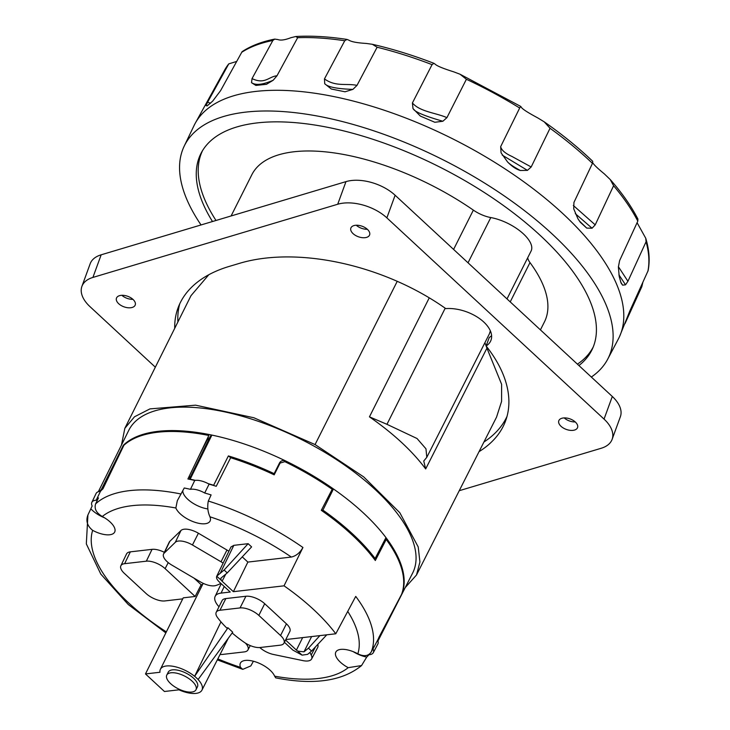 <?xml version="1.0" encoding="UTF-8"?>
<svg xmlns="http://www.w3.org/2000/svg" width="730" height="730" viewBox="0 0 730 730"><rect width="100%" height="100%" fill="white"/><g stroke="black" fill="none" stroke-linecap="round" stroke-linejoin="round"><path stroke-width="1.09" d="M121.463 445.063L124.839 428.318L134.502 416.784L149.969 408.891L195.576 405.168L253.921 417.779L315.068 444.57L363.759 476.945L399.803 512.706L418.217 546.943L419.923 562.009L416.501 574.994L405.223 587.595M98.331 491.728L128.763 430.335A158.866 69.204 26.7 0 1 266.687 424.331A158.866 69.204 26.7 0 1 410.826 535.875A158.866 69.204 26.7 0 1 412.623 573.096L378.45 640.064A158.428 69.012 -153.3 0 0 379.125 638.64A18.159 7.911 -153.3 0 0 378.651 638.047A157.753 68.72 26.7 0 1 377.656 640.119A157.753 68.72 26.7 0 1 377.583 640.265A14.719 6.406 26.7 0 1 377.912 641.059A158.428 69.012 -153.3 0 0 378.45 640.064M208.807 274.736L191.004 295.668L124.839 428.318M429.258 297.831L369.444 416.848C393.497 433.584 412.24 450.948 425.672 468.943L486.937 348.164L484.921 342.689M416.501 574.994L496.537 417.149L501.583 401.409L501.61 384.299L486.937 348.164M369.444 416.848L386.955 424.312L417.049 438.52L425.973 448.822L426.785 457.336L423.747 461.031L425.672 468.943M386.955 424.312L445.2 308.197M426.785 457.336L489.319 334.002L490.359 330.854M174.725 328.317A168.849 94.425 20.1 0 1 177.974 308.087A168.849 94.425 20.1 0 1 229.156 266.432L239.577 263.32A168.849 94.425 20.1 0 1 445.774 308.607A32.686 18.277 20.1 0 1 479.145 318.298A32.686 18.277 20.1 0 1 490.998 340.198A32.686 18.277 20.1 0 1 486.134 346.002L489.237 337.515A32.686 18.277 -159.9 0 0 491.6 335.608M483.917 442.033A168.849 94.425 -159.9 0 0 506.994 416.447M179.708 303.908A168.849 94.425 -159.9 0 0 177.901 321.939M486.134 346.002A168.849 94.425 20.1 0 1 505.635 420.754A168.849 94.425 20.1 0 1 479.044 451.651M612.123 439.341L620.372 416.711A36.308 20.303 -159.9 0 0 612.306 396.481L395.122 195.248L386.863 217.868L604.048 419.102A36.308 20.303 -159.9 0 1 612.123 439.341A36.308 20.303 -159.9 0 1 601.109 448.293L459.243 490.706M155.335 367.181L89.972 306.627A36.308 20.303 -159.9 0 1 81.906 286.388L90.164 263.767A36.308 20.303 -159.9 0 1 101.169 254.806L92.911 277.427A36.308 20.303 -159.9 0 0 81.906 286.388M92.911 277.427L337.716 204.245A36.308 20.303 -159.9 0 1 386.863 217.868M119.492 295.677A9.983 5.585 20.1 0 1 130.633 297.667A9.983 5.585 20.1 0 1 135.232 304.985A9.983 5.585 20.1 0 1 132.203 307.449A9.983 5.585 20.1 0 1 121.061 305.459A9.983 5.585 20.1 0 1 116.471 298.141A9.983 5.585 20.1 0 1 119.492 295.677M353.886 225.607A9.983 5.585 20.1 0 1 365.018 227.596A9.983 5.585 20.1 0 1 369.617 234.914A9.983 5.585 20.1 0 1 366.588 237.378A9.983 5.585 20.1 0 1 355.455 235.388A9.983 5.585 20.1 0 1 350.856 228.07A9.983 5.585 20.1 0 1 353.886 225.607M574.528 430.052A9.983 5.585 20.1 0 1 563.396 428.054A9.983 5.585 20.1 0 1 558.797 420.745A9.983 5.585 20.1 0 1 561.826 418.281A9.983 5.585 20.1 0 1 572.959 420.27A9.983 5.585 20.1 0 1 577.558 427.588A9.983 5.585 20.1 0 1 574.528 430.052M395.122 195.248A36.308 20.303 -159.9 0 0 345.974 181.624L101.169 254.806M510.224 301.891L529.989 262.59A163.766 71.339 26.7 0 1 544.443 321.903L540.428 329.878M231.091 215.97L251.832 174.735A163.766 71.339 26.7 0 1 473.359 210.121L453.595 249.423M529.989 262.59A21.79 9.49 26.7 0 1 527.699 257.781M507.012 298.917L531.102 251.01A32.686 14.235 -153.3 0 0 521.22 231.957A32.686 14.235 -153.3 0 0 490.788 217.558A21.79 9.49 26.7 0 1 473.359 210.121M593.271 346.896A218.626 95.238 26.7 0 1 577.412 364.142M216.016 220.478A218.626 95.238 26.7 0 1 202.648 150.435M212.494 221.528A218.781 95.301 -153.3 0 1 201.644 152.159A218.781 95.301 -153.3 0 1 457.19 176.286A218.781 95.301 26.7 0 1 592.486 348.739A218.781 95.301 26.7 0 1 578.899 365.529M591.337 377.045A237.04 103.258 26.7 0 0 607.707 359.169A237.04 103.258 26.7 0 0 462.273 169.971A237.04 103.258 -153.3 0 0 184.188 146.164A237.04 103.258 -153.3 0 0 201.042 224.95M184.188 146.164L194.071 125.533A237.487 103.45 26.7 0 1 195.275 123.206A237.487 103.45 26.7 0 1 472.675 149.385A237.487 103.45 26.7 0 1 492.567 161.001A237.487 103.45 26.7 0 1 566.261 216.837A237.487 103.45 26.7 0 1 619.533 336.585A237.487 103.45 26.7 0 1 618.383 338.939L607.707 359.169M592.45 163.374L573.944 202.42L573.725 208.862L577.923 218.726L580.295 222.239L586.737 228.107L592.057 228.225L595.215 224.858L613.592 185.739L610.243 179.553L604.367 173.913C596.182 167.17 592.249 163.155 592.559 161.868L592.45 163.374A235.133 102.428 26.7 0 0 591.902 162.845A235.133 102.428 -153.3 0 0 550.037 128.27L544.233 121.855L537.928 117.995C527.671 112.493 522.133 108.898 521.32 107.228L520.718 106.416L519.678 108.013A235.133 102.428 26.7 0 0 518.948 107.566A235.133 102.428 -153.3 0 0 466.388 79.278L446.933 117.639L442.854 121.253L434.825 122.275L420.352 116.079L434.825 122.275M466.388 79.278L460.064 74.241L453.731 71.841C443.183 68.529 437.005 65.983 435.199 64.213L433.903 63.309L432.06 64.642L412.404 102.966L412.998 108.569L420.352 116.079M433.903 63.309C412.934 55.224 392.421 48.892 372.346 44.293L377.118 47.24L357.016 85.374L352.918 89.379L345.025 91.788L331.32 89.014L345.025 91.788M372.346 44.293L366.351 43.453C357.326 42.897 351.568 41.838 349.086 40.278L347.033 39.429L344.752 40.752L324.467 78.895L324.731 83.767L331.32 89.014M347.033 39.429C328.482 36.6 311.418 35.624 295.842 36.5L297.657 37.695L276.989 75.774L273.175 80.254L266.45 84.306L255.874 85.428L266.45 84.306M295.842 36.5L290.878 37.714C284.946 40.013 280.612 40.625 277.874 39.548L274.717 39.101L272.847 40.478L252.032 78.603L251.531 82.7L255.874 85.428M220.533 90.757L241.968 51.885L220.57 90.684M220.579 90.666L212.686 101.123L207.074 105.96L206.052 105.54L207.074 105.96M236.693 61.448L228.782 63.866L207.63 102.154L206.052 105.54L207.22 105.877M642.838 282.428L641.843 286.635L625.008 323.609M610.243 179.553C622.07 192.994 631.286 206.161 637.911 219.055L637.801 221.144L619.615 260.61L618.383 267.007L619.222 276.551L621.093 283.058L622.59 285.156L625.519 284.828L627.937 281.287L646.059 241.758L645.767 238.29C649.271 249.934 650.047 260.738 648.094 270.702L629.753 311.162L619.533 336.585M550.037 128.27L531.184 166.978L527.452 170.364L520.326 170.492C516.265 169.323 512.022 166.476 507.578 161.969C509.777 164.204 513.792 166.924 519.623 170.108L520.326 170.492M519.678 108.013L500.652 146.666L501.072 152.816L507.578 161.969M637.089 222.696L645.767 238.29M224.594 70.144L228.782 63.866A235.133 102.428 26.7 0 0 224.594 70.144L195.275 123.206M241.968 51.885L242.095 51.666C250.956 45.835 261.833 41.646 274.717 39.101M564.208 417.907A9.983 5.585 -159.9 0 0 575.249 421.94M356.267 225.242A9.983 5.585 -159.9 0 0 367.299 229.266M121.873 295.303A9.983 5.585 -159.9 0 0 132.915 299.337M165.838 632.901L128.252 604.513L100.822 574.118L86.322 543.886L87.919 514.951C85.675 520.837 87.253 525.965 92.655 530.354A19.226 8.377 26.7 0 0 114.683 532.042A19.226 8.377 26.7 0 0 102.291 516.493C96.314 512.944 94.088 508.746 95.612 503.892L98.45 497.897A157.561 68.638 -153.3 0 0 96.196 500.223A14.527 6.324 -153.3 0 0 91.843 502.359L96.077 493.507A14.719 6.406 -153.3 0 1 99.499 491.454A158.428 69.012 26.7 0 1 101.397 489.401L123.306 445.327A158.711 69.14 26.7 0 1 211.892 435.089A18.633 8.112 -153.3 0 0 210.039 436.905L189.252 479.254M331.977 489.127L333.446 488.954A158.711 69.14 -153.3 0 0 285.777 461.022C283.076 460 281.023 460.594 279.599 462.793L274.151 473.651A158.556 69.067 -153.3 0 0 228.38 455.921A18.469 8.048 26.7 0 1 230.698 457.737M385.96 537.608L375.12 558.514A158.483 69.04 -153.3 0 0 322.906 510.133L333.446 488.954A158.711 69.14 26.7 0 1 385.96 537.608A158.711 69.14 26.7 0 1 398.936 559.207A158.711 69.14 26.7 0 1 401.482 594.804L379.125 638.64M91.843 502.359A14.527 6.324 -153.3 0 0 92.181 505.999A157.561 68.638 -153.3 0 0 91.569 507.204A157.561 68.638 -153.3 0 0 90.849 508.819L87.919 514.951M96.196 500.223L100.457 491.345A157.753 68.72 26.7 0 1 102.209 489.502A157.753 68.72 26.7 0 1 102.966 488.79L123.899 445.263A158.684 69.122 26.7 0 1 208.844 435.454L187.902 478.98A157.753 68.72 -153.3 0 1 189.855 479.373A157.753 68.72 26.7 0 1 194.755 480.449L190.448 489.328A157.561 68.638 26.7 0 0 184.252 487.987L177.326 500.689L175.857 507.989A19.226 8.377 26.7 0 0 193.204 521.676A19.226 8.377 26.7 0 0 210.103 521.01A19.226 8.377 26.7 0 0 209.957 516.794C207.758 512.04 207.21 506.793 208.305 501.045A157.434 68.574 26.7 0 1 302.941 547.482L284.034 585.825A156.612 68.219 26.7 0 1 335.791 633.777L355.738 596.401A157.434 68.574 26.7 0 1 371.223 651.99L374.317 646.141A157.561 68.638 -153.3 0 1 373.085 648.788L377.656 640.119M99.499 491.454A14.719 6.406 26.7 0 1 100.457 491.345M217.823 658.88A146.538 63.829 -153.3 0 0 240.526 667.366L242.771 669.355L250.837 665.906L253.401 661.234M104.591 517.816A19.062 8.304 26.7 0 1 90.849 508.819M102.209 489.502A18.159 7.911 -153.3 0 0 101.397 489.401M123.306 445.327A18.633 8.112 26.7 0 1 123.835 445.4M207.94 437.334A154.632 67.361 26.7 0 1 208.351 437.416A19.92 8.678 -153.3 0 0 208.251 440.546M208.305 501.045L211.107 494.922A157.561 68.638 -153.3 0 0 204.683 493.005L209.099 484.154A157.753 68.72 26.7 0 1 214.173 485.651A157.753 68.72 26.7 0 1 216.226 486.289L230.634 457.719A158.364 68.985 -153.3 0 1 274.188 474.838L280.092 463.057L284.846 461.67A158.684 69.122 26.7 0 1 332.187 489.273L321.3 510.334A158.227 68.921 -153.3 0 1 375.32 560.503L386.207 539.443A158.684 69.122 26.7 0 1 401.518 594.457L379.025 637.144A157.753 68.72 -153.3 0 1 378.651 638.047M386.207 539.443L384.929 539.589M280.001 463.249L273.887 474.701M353.274 651.68A19.062 8.304 26.7 0 0 366.725 657.055A157.561 68.638 26.7 0 0 368.969 654.737A14.527 6.324 -153.3 0 0 373.285 652.702A14.527 6.324 -153.3 0 0 372.993 648.961A157.561 68.638 -153.3 0 0 373.085 648.788M214.173 485.651A18.159 7.911 -153.3 0 0 213.635 485.258A158.237 68.93 -153.3 0 0 208.214 483.661A14.719 6.406 26.7 0 1 209.099 484.154M204.683 493.005A14.527 6.324 -153.3 0 0 190.448 489.328M208.214 483.661A14.719 6.406 -153.3 0 0 195.412 480.358A158.237 68.93 -153.3 0 0 190.165 479.199A18.159 7.911 -153.3 0 0 189.855 479.373M194.755 480.449A14.719 6.406 26.7 0 1 195.412 480.358M285.448 461.971L285.777 461.022A158.711 69.14 26.7 0 0 211.892 435.089L190.165 479.199M228.38 455.921L213.635 485.258M273.805 474.664L274.151 473.651M189.389 475.869A19.92 8.678 -153.3 0 0 189.763 478.196M208.351 437.416L197.93 458.13M207.813 508.929A19.062 8.304 26.7 0 1 182.838 490.688M302.941 547.482C300.012 552.756 296.143 555.941 291.325 557.054L247.862 562.082L233.372 591.674L222.084 581.217L225.561 574.528M284.034 585.825L233.372 591.674M242.26 556.88L247.862 562.082M230.972 546.98L233.828 545.337L248.136 543.686L251.604 546.898L227.24 572.913L220.889 578.169L221.144 580.149L222.084 581.217M220.861 583.38A78.794 34.328 -153.3 0 1 215.825 585.515A14.527 6.324 26.7 0 1 200.385 581.874L171.824 565.084A14.527 6.324 26.7 0 1 163.566 553.988L169.214 542.189A14.782 6.433 -153.3 0 1 169.807 541.359L180.958 530.509A14.782 6.433 -153.3 0 1 198.405 533.229L226.966 550.028A14.782 6.433 26.7 0 1 228.892 551.25M202.584 584.566L201.161 584.73L195.147 596.465L165.117 568.643A14.527 6.324 26.7 0 0 146.338 561.178L124.629 563.688A14.527 6.324 26.7 0 0 120.87 565.768L126.518 553.979A14.782 6.433 -153.3 0 1 130.341 551.853L124.629 563.688M194.061 578.16L201.161 584.73M164.359 552.318A14.782 6.433 -153.3 0 0 152.05 549.352L130.341 551.853M309.94 652.629L311.208 655.029A14.527 6.324 26.7 0 1 311.601 658.98L317.705 647.419A14.782 6.433 -153.3 0 0 317.76 644.444M366.725 657.055L361.551 665.568L348.192 667.667A19.226 8.377 26.7 0 1 335.837 652.054A19.226 8.377 26.7 0 1 357.837 653.806C363.951 656.763 368.413 656.161 371.223 651.99M240.526 667.366A19.226 8.377 26.7 0 1 240.416 663.086A19.226 8.377 26.7 0 1 257.352 662.511A19.226 8.377 26.7 0 1 274.626 676.172L275.712 677.869C313.699 685.297 342.315 681.199 361.551 665.568M335.791 633.777L285.786 639.553M285.549 640.018L296.416 650.092L302.658 637.609M319.895 635.611L308.452 648.158L303.99 651.835L297.74 651.114L296.416 650.092M284.417 642.272L292.858 650.083L302.083 655.139L307.613 654.363L311.573 651.051L326.775 634.817M283.979 643.139L289.856 631.459A14.527 6.324 -153.3 0 0 286.425 623.831L264.698 603.71A14.527 6.324 -153.3 0 0 245.919 596.246L225.835 598.573A14.527 6.324 -153.3 0 0 222.093 600.608L216.226 612.288A14.527 6.324 26.7 0 1 219.958 610.253L240.042 607.926A14.527 6.324 26.7 0 1 258.831 615.39L280.548 635.511A14.527 6.324 26.7 0 1 283.979 643.139A14.527 6.324 26.7 0 1 280.247 645.174L260.163 647.501A14.527 6.324 26.7 0 1 244.148 642.254A79.342 34.566 26.7 0 1 232.158 632.965M219.009 606.758A22.876 9.964 26.7 0 1 215.14 596.383A22.876 9.964 26.7 0 1 221.062 593.098L230.215 592.039L219.319 581.956C216.865 579.611 216.025 577.667 216.81 576.125L224.119 570.02L248.136 543.686M231.008 546.889L216.737 576.253L221.144 580.149M373.285 652.702L377.857 644.024A14.719 6.406 -153.3 0 0 377.912 641.059M311.601 658.98A14.527 6.324 26.7 0 1 302.996 660.632L273.495 654.481A14.527 6.324 26.7 0 1 259.807 647.537M220.971 621.851L194.618 676.327A23.25 10.129 26.7 0 0 160.408 669.255A23.25 10.129 26.7 0 0 159.98 672.257L145.48 673.936L164.442 691.492L178.932 689.823A23.25 10.129 -153.3 0 0 201.945 690.142A23.25 10.129 -153.3 0 0 198.085 679.539L232.724 632.198L227.961 627.791L226.692 627.937A79.342 34.566 -153.3 0 1 217.558 617.616A14.527 6.324 26.7 0 1 216.226 612.288M227.961 627.791L194.618 676.327M198.186 679.52L194.727 676.308M166.787 675.067L168.256 672.148A16.343 7.117 26.7 0 1 172.453 669.857A16.343 7.117 26.7 0 1 190.129 675.524A16.343 7.117 26.7 0 1 197.447 686.83L195.987 689.75A16.343 7.117 -153.3 0 0 188.659 678.444A16.343 7.117 -153.3 0 0 170.984 672.777A16.343 7.117 -153.3 0 0 166.787 675.067A16.343 7.117 -153.3 0 0 174.105 686.383A16.343 7.117 -153.3 0 0 191.78 692.04A16.343 7.117 -153.3 0 0 195.987 689.75M145.48 673.936L183.239 597.843L195.147 596.465M245.426 643.103A14.527 6.324 26.7 0 1 247.963 649.919A14.527 6.324 26.7 0 1 244.258 651.908L222.55 654.418A14.527 6.324 26.7 0 1 220.077 654.436M120.87 565.768A14.527 6.324 26.7 0 0 124.328 573.351L146.046 593.472A14.527 6.324 -153.3 0 0 164.825 600.936L182.728 598.865M163.566 553.988A14.527 6.324 26.7 0 1 164.15 553.167L175.3 542.317A14.527 6.324 26.7 0 1 192.446 544.991L221.017 561.781A14.527 6.324 26.7 0 1 223.115 563.14M322.906 510.133L321.319 510.316M375.12 558.514L373.933 558.651M397.229 281.324L315.068 444.57M345.974 181.624L337.716 204.245M612.306 396.481L604.048 419.102M490.788 217.558L468.03 262.8M377.118 47.24A235.133 102.428 26.7 0 1 432.06 64.642M297.657 37.695A235.133 102.428 26.7 0 1 344.752 40.752M241.74 52.295A235.133 102.428 26.7 0 1 272.847 40.478M646.059 241.758A235.133 102.428 26.7 0 1 647.884 271.341M613.592 185.739A235.133 102.428 26.7 0 1 637.801 221.144M531.184 166.978L511.976 156.466C505.251 153.419 501.473 150.152 500.661 146.666M502.204 155.089L527.452 170.364M595.215 224.858L573.333 205.477M575.295 213.644L592.057 228.225M579.383 220.971L586.737 228.107M627.937 281.287L618.392 266.687M618.921 274.818L625.519 284.828M620.555 281.698L622.59 285.156M210.569 103.24L207.63 102.154M276.989 75.774C268.804 76.531 264.917 84.735 252.032 78.603M251.531 82.7L252.224 83.065C256.312 85.474 263.293 84.534 273.175 80.254M357.016 85.374C346.467 83.138 335.627 87.043 324.467 78.895M324.731 83.767L325.325 84.242C328.619 87.18 337.817 88.896 352.918 89.379M446.933 117.639C435.846 112.794 419.896 111.79 412.413 102.966M412.998 108.569L413.381 109.08C415.297 112.082 425.125 116.143 442.854 121.253M102.291 516.493A146.538 63.829 26.7 0 1 175.857 507.989M95.612 503.892A157.434 68.574 26.7 0 1 181.095 494.018M279.599 462.793L279.033 464.472M291.325 557.054A146.538 63.829 -153.3 0 0 209.957 516.794M357.837 653.806A146.538 63.829 -153.3 0 0 347.736 611.393M348.192 667.667A146.538 63.829 26.7 0 1 274.626 676.172M92.655 530.354A146.538 63.829 -153.3 0 0 166.349 631.879M297.74 651.114L302.083 655.139M303.99 651.835L311.619 636.569M308.452 648.158L311.573 651.051M315.46 646.908L311.208 655.029M286.425 623.831L280.548 635.511M264.698 603.71L258.831 615.39M245.919 596.246L240.042 607.926M225.835 598.573L219.958 610.253M152.05 549.352L146.338 561.178M168.228 562.611L165.117 568.643M221.062 593.098L224.238 586.509M169.807 541.359L164.15 553.167M180.958 530.509L175.3 542.317M198.405 533.229L192.446 544.991M226.966 550.028L221.017 561.781M233.828 545.337L220.195 573.369M227.24 572.913L224.119 570.02M460.064 74.241L520.718 106.416M592.778 161.367C578.525 147.697 562.346 134.53 544.233 121.855M91.569 507.204L92.162 505.972M242.771 669.355L217.312 659.874M247.963 649.919L250.253 645.585M201.945 690.142L228.28 638.285M160.408 669.255L203.196 583.352M215.14 596.383L221.208 583.708"/></g></svg>
